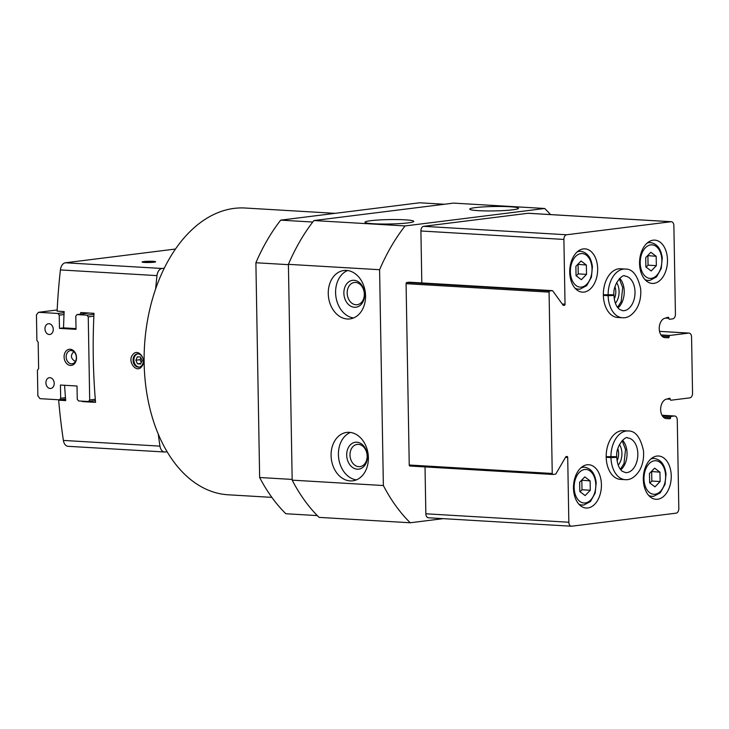 <?xml version="1.0" encoding="UTF-8"?>
<svg xmlns="http://www.w3.org/2000/svg" width="729" height="729" viewBox="0 0 729 729"><rect width="100%" height="100%" fill="white"/><g stroke="black" fill="none" stroke-linecap="round" stroke-linejoin="round"><path stroke-width="1.09" d="M651.188 270.969L645.876 266.951L645.712 257.601L650.869 252.28L656.182 256.298L656.346 265.648L651.188 270.969M654.961 486.854L649.639 482.835L649.475 473.486L654.633 468.155L659.955 472.173L660.119 481.523L654.961 486.854M581.368 279.699L576.047 275.68L575.883 266.331L581.04 261L586.353 265.019L586.517 274.368L581.368 279.699M585.132 495.574L579.81 491.556L579.655 482.206L584.804 476.884L590.125 480.903L590.29 490.252L585.132 495.574M317.306 515.594L285.832 513.735A182.66 117.415 -86.6 0 1 259.642 477.504L255.888 262.75A182.66 117.415 -86.6 0 1 280.701 220.14L419.631 202.78L444.389 204.248M255.888 262.75L288.411 264.663M259.642 477.504L292.165 479.427M280.701 220.14L312.759 222.035M350.157 480.912A24.394 18.553 82.9 0 1 331.157 457.22A24.394 18.553 82.9 0 1 346.712 432.415A24.394 18.553 82.9 0 1 368.145 454.322A24.394 18.553 82.9 0 1 352.754 480.821A24.394 18.553 82.9 0 1 350.157 480.912M347.332 319.001A24.394 18.553 82.9 0 1 328.332 295.309A24.394 18.553 82.9 0 1 343.878 270.505A24.394 18.553 82.9 0 1 365.311 292.411A24.394 18.553 82.9 0 1 349.929 318.91A24.394 18.553 82.9 0 1 347.332 319.001M443.241 518.647L410.272 522.766A184.282 118.463 -86.6 0 1 383.363 485.532L292.174 480.147L288.411 264.335A184.282 118.463 -86.6 0 1 313.907 220.55L453.52 203.109L544.709 208.485A184.282 118.463 -86.6 0 1 550.504 214.572M383.363 485.532L379.59 269.721L288.411 264.335M379.59 269.721A184.282 118.463 -86.6 0 1 405.096 225.935L313.907 220.55M405.078 219.83A24.394 2.214 -1 0 0 379.071 219.967A24.394 2.214 -1 0 0 364.983 222.217A24.394 2.214 -1 0 0 389.414 224.003A24.394 2.214 -1 0 0 413.762 221.37A24.394 2.214 -1 0 0 405.078 219.83M509.826 206.744A24.394 2.214 -1 0 0 483.81 206.881A24.394 2.214 -1 0 0 469.722 209.132A24.394 2.214 -1 0 0 494.153 210.918A24.394 2.214 -1 0 0 518.501 208.284A24.394 2.214 -1 0 0 509.826 206.744M405.096 225.935L544.709 208.485M410.272 522.766L319.092 517.38A184.282 118.463 -86.6 0 1 292.174 480.147M552.792 474.451L409.962 466.013A1.084 0.693 -86.6 0 1 409.242 465.02L406.08 283.681A1.084 0.693 -86.6 0 1 406.764 282.515L409.261 282.205A1.084 0.693 -86.6 0 1 409.425 282.214M421.809 282.934L420.906 230.984A4.338 2.788 -86.6 0 1 423.622 226.318L528.015 213.278A4.338 2.788 -86.6 0 1 528.352 213.269A4.338 2.788 -86.6 0 1 528.671 213.315M428.707 517.763A4.338 2.788 -86.6 0 1 428.379 517.772A4.338 2.788 -86.6 0 1 425.845 513.79L425.025 466.915M355.943 304.758A11.199 8.52 82.9 0 1 347.214 293.878A11.199 8.52 82.9 0 1 354.358 282.488A11.199 8.52 82.9 0 1 364.208 292.548A11.199 8.52 82.9 0 1 357.137 304.722A11.199 8.52 82.9 0 1 355.943 304.758M354.476 307.292A13.55 10.306 82.9 0 1 345.145 286.515A13.55 10.306 82.9 0 1 363.097 287.581A13.55 10.306 82.9 0 1 354.476 307.292M353.538 317.972A24.394 18.553 82.9 0 1 335.832 296.092A24.394 18.553 82.9 0 1 347.605 270.532M357.301 469.203A13.55 10.306 82.9 0 1 347.97 448.426A13.55 10.306 82.9 0 1 365.922 449.492A13.55 10.306 82.9 0 1 357.301 469.203M356.363 479.882A24.394 18.553 82.9 0 1 338.657 458.003A24.394 18.553 82.9 0 1 350.43 432.443M358.768 466.669A11.199 8.52 82.9 0 1 350.038 455.789A11.199 8.52 82.9 0 1 357.183 444.398A11.199 8.52 82.9 0 1 367.033 454.459A11.199 8.52 82.9 0 1 359.962 466.633A11.199 8.52 82.9 0 1 358.768 466.669M564.355 305.36A1.084 0.693 -86.6 0 0 565.03 304.193L563.9 239.431A4.338 2.788 -86.6 0 1 566.615 234.765L671.008 221.725A4.338 2.788 -86.6 0 1 671.345 221.716A4.338 2.788 -86.6 0 1 673.878 225.689L675.428 314.199A4.338 2.788 -86.6 0 1 672.712 318.874L669.568 319.266A1.084 0.693 -86.6 0 1 668.848 318.272A1.084 0.693 -86.6 0 0 668.056 317.297L664.648 318.318A9.759 6.269 -86.6 0 0 659.235 328.633A9.759 6.269 -86.6 0 0 664.939 337.618A9.759 6.269 -86.6 0 0 664.985 337.627L668.411 337.791A1.084 0.693 -86.6 0 0 669.167 336.625A1.084 0.693 -86.6 0 1 669.851 335.449L688.705 333.098A4.338 2.788 -86.6 0 1 689.033 333.089A4.338 2.788 -86.6 0 1 691.566 337.071L692.55 393.195A4.338 2.788 -86.6 0 1 689.834 397.861L670.981 400.221A1.084 0.693 -86.6 0 1 670.261 399.228A1.084 0.693 -86.6 0 0 669.468 398.253L666.06 399.273A9.759 6.269 -86.6 0 0 660.647 409.589A9.759 6.269 -86.6 0 0 666.352 418.574A9.759 6.269 -86.6 0 0 666.397 418.583L669.823 418.747A1.084 0.693 -86.6 0 0 670.58 417.58A1.084 0.693 -86.6 0 1 671.263 416.405L674.407 416.013A4.338 2.788 -86.6 0 1 674.735 416.004A4.338 2.788 -86.6 0 1 677.268 419.986L678.817 508.496A4.338 2.788 -86.6 0 1 676.102 513.161L571.709 526.21A4.338 2.788 -86.6 0 1 571.372 526.22A4.338 2.788 -86.6 0 1 568.839 522.237L567.709 457.475A1.084 0.693 -86.6 0 0 566.989 456.482L566.233 456.573A1.084 0.693 -86.6 0 0 565.74 456.955L555.954 473.768A1.084 0.693 -86.6 0 1 555.462 474.151L552.956 474.461A1.084 0.693 -86.6 0 1 552.245 473.467L549.074 292.129A1.084 0.693 -86.6 0 1 549.757 290.962L552.263 290.652A1.084 0.693 -86.6 0 1 552.755 290.898L563.098 305.205A1.084 0.693 -86.6 0 0 563.59 305.46L563.171 305.296M657.658 499.237A21.679 13.933 93.4 0 0 671.245 477.194A21.679 13.933 93.4 0 0 658.56 456.008A21.679 13.933 93.4 0 0 643.37 476.83A21.679 13.933 93.4 0 0 656.009 499.292A21.679 13.933 93.4 0 0 657.658 499.237M653.895 283.362A21.679 13.933 93.4 0 0 667.482 261.31A21.679 13.933 93.4 0 0 654.797 240.133A21.679 13.933 93.4 0 0 639.606 260.946A21.679 13.933 93.4 0 0 652.236 283.417A21.679 13.933 93.4 0 0 653.895 283.362M587.829 507.967A21.679 13.933 93.4 0 0 601.416 485.915A21.679 13.933 93.4 0 0 588.731 464.738A21.679 13.933 93.4 0 0 573.541 485.55A21.679 13.933 93.4 0 0 586.18 508.022A21.679 13.933 93.4 0 0 587.829 507.967M584.066 292.083A21.679 13.933 93.4 0 0 597.652 270.031A21.679 13.933 93.4 0 0 584.968 248.853A21.679 13.933 93.4 0 0 569.777 269.675A21.679 13.933 93.4 0 0 582.407 292.138A21.679 13.933 93.4 0 0 584.066 292.083M606.191 457.293L610.957 457.575A24.394 15.683 93.4 0 0 625.227 479.655C630.457 480.165 635.241 477.058 639.606 470.36C642.841 464.428 644.117 457.812 643.443 450.513C640.426 437.218 635.314 430.702 628.106 430.967L623.341 430.684A24.394 15.683 93.4 0 0 606.246 454.103A24.394 15.683 93.4 0 0 620.461 479.381A24.394 15.683 93.4 0 0 622.32 479.317M603.366 295.382L608.132 295.664A24.394 15.683 93.4 0 0 622.402 317.744C627.623 318.254 632.417 315.147 636.772 308.449C640.016 302.517 641.292 295.901 640.618 288.602C637.602 275.307 632.48 268.791 625.282 269.056L620.516 268.773A24.394 15.683 93.4 0 0 603.421 292.192A24.394 15.683 93.4 0 0 617.636 317.47A24.394 15.683 93.4 0 0 619.495 317.407M614.265 298.908A11.199 7.199 93.4 0 0 614.975 286.807M615.385 303.255A13.55 8.712 93.4 0 0 616.606 282.624M617.089 460.819A11.199 7.199 93.4 0 0 617.8 448.718M618.21 465.166A13.55 8.712 93.4 0 0 619.431 444.535M581.578 480.22L590.125 480.903M581.833 480.411L581.997 489.76L590.29 490.252M581.997 489.76L580.074 491.756M577.815 264.335L586.353 265.019M578.07 264.527L578.234 273.876L586.517 274.368M578.234 273.876L576.302 275.872M651.407 471.49L659.955 472.173M651.662 471.69L651.826 481.04L660.119 481.523M651.826 481.04L649.904 483.026M647.634 255.615L656.182 256.298M647.899 255.806L648.063 265.156L656.346 265.648M648.063 265.156L646.131 267.151M271.853 497.369L228.213 494.791A143.631 92.328 -86.6 0 1 144.506 345.965A143.631 92.328 -86.6 0 1 245.144 208.02L335.149 213.342M152.252 261.465A5.276 0.474 -1 0 0 147.012 261.474A5.276 0.474 -1 0 0 143.649 261.902A5.276 0.474 -1 0 0 148.862 262.367A5.276 0.474 -1 0 0 154.056 261.72A5.276 0.474 -1 0 0 152.252 261.465M145.025 262.085L152.68 261.702L145.025 262.085M155.642 288.93A433.609 278.724 -86.6 0 1 156.981 275.617A8.128 5.231 -86.6 0 1 162.002 268.482L164.262 268.199M59.459 328.378L59.231 315.156L57.956 313.461L38.473 312.313L36.45 314.882L36.897 340.525L38.172 342.211L38.628 368.655L37.416 370.204L37.862 395.838L39.986 398.663L59.459 399.811L60.68 398.271L60.443 385.04L77.028 386.024L77.256 399.246L78.532 400.941L88.473 401.524L89.694 399.984L88.245 316.869L86.97 315.174L77.019 314.582L75.807 316.131L76.035 329.353L59.459 328.378L63.551 327.868A433.609 278.724 -86.6 0 1 64.152 311.565L57.108 311.146A433.609 278.724 -86.6 0 1 60.407 269.921A8.128 5.231 -86.6 0 1 65.428 262.777L175.461 249.036M153.218 261.346A6.78 0.611 -1 0 0 145.718 261.401A6.78 0.611 -1 0 0 142.109 262.066A6.78 0.611 -1 0 0 148.862 262.504A6.78 0.611 -1 0 0 155.596 261.829A6.78 0.611 -1 0 0 153.218 261.346M137.471 363.826L135.858 360.226L137.353 356.809L140.46 357L142.082 360.6L140.588 364.008L137.471 363.826L140.852 363.406M139.394 367.052A6.661 5.067 82.9 0 1 139.084 367.052A6.661 5.067 82.9 0 1 133.917 360.837A6.661 5.067 82.9 0 1 137.745 353.875M167.132 451.743L165.21 451.98A8.128 5.231 -86.6 0 1 164.59 451.998L68.016 446.303A8.128 5.231 -86.6 0 1 63.387 440.425A433.609 278.724 -86.6 0 1 58.666 400.194L65.71 400.613A433.609 278.724 -86.6 0 1 64.589 385.286M164.59 451.998A8.128 5.231 -86.6 0 1 159.961 446.13A433.609 278.724 -86.6 0 1 158.266 434.056M63.551 327.868L76.026 328.597M82.249 401.16A433.609 278.724 93.4 0 0 82.286 401.588L95.554 402.372A433.609 278.724 -86.6 0 1 93.995 313.324L80.737 312.541A433.609 278.724 93.4 0 0 80.655 314.135M141.718 366.587C147.477 359.953 138.109 347.368 132.769 354.668C126.855 361.302 136.533 373.877 141.718 366.587M58.666 400.194L65.601 399.328M82.286 401.588L84.637 401.296M141.854 365.42A6.661 5.067 82.9 0 1 138.993 367.124A6.661 5.067 82.9 0 1 138.282 367.152A6.661 5.067 82.9 0 1 133.088 360.673A6.661 5.067 82.9 0 1 137.344 353.902A6.661 5.067 82.9 0 1 142.674 357.821A6.661 5.067 82.9 0 1 141.854 365.42M135.858 360.226L140.05 359.707L141.271 362.441M140.852 357.866L140.05 359.707M149.563 261.511L149.582 262.194M88.245 316.869L93.868 316.167M89.694 399.984L95.299 399.282M75.351 361.511C70.731 358.632 70.212 355.351 73.811 351.688M71.378 363.835A6.661 5.067 82.9 0 1 66.184 357.365A6.661 5.067 82.9 0 1 70.431 350.594A6.661 5.067 82.9 0 1 76.29 356.572A6.661 5.067 82.9 0 1 72.089 363.817A6.661 5.067 82.9 0 1 71.378 363.835M59.459 399.811L65.583 399.045M60.68 398.271L65.464 397.669M88.473 401.524L95.408 400.658M86.97 315.174L93.95 314.299M77.019 314.582L89.33 313.051M59.231 315.156L64.015 314.554M57.956 313.461L64.097 312.695M38.473 312.313L57.172 309.971M49.964 377.686A5.422 4.119 -97.1 0 0 49.39 377.704A5.422 4.119 -97.1 0 0 45.973 383.591A5.422 4.119 -97.1 0 0 50.738 388.457A5.422 4.119 -97.1 0 0 54.192 382.953A5.422 4.119 -97.1 0 0 49.964 377.686M49.025 323.712A5.422 4.119 -97.1 0 0 48.451 323.731A5.422 4.119 -97.1 0 0 45.025 329.626A5.422 4.119 -97.1 0 0 49.791 334.493A5.422 4.119 -97.1 0 0 53.244 328.979A5.422 4.119 -97.1 0 0 49.025 323.712M70.458 365.42A8.128 6.187 82.9 0 1 64.863 352.954A8.128 6.187 82.9 0 1 75.625 353.592A8.128 6.187 82.9 0 1 70.458 365.42M603.357 294.78L612.67 294.744M612.67 294.853C614.629 295.327 613.125 295.6 608.132 295.664M606.182 456.691L615.495 456.655M615.495 456.764C617.463 457.238 615.95 457.511 610.957 457.575M651.325 278.36A16.803 10.798 93.4 0 0 660.255 252.088A16.803 10.798 93.4 0 0 641.511 254.43A16.803 10.798 93.4 0 0 651.325 278.36M655.089 494.235A16.803 10.798 93.4 0 0 664.028 467.972A16.803 10.798 93.4 0 0 645.274 470.314A16.803 10.798 93.4 0 0 655.089 494.235M581.496 287.08A16.803 10.798 93.4 0 0 590.426 260.809A16.803 10.798 93.4 0 0 571.682 263.151A16.803 10.798 93.4 0 0 581.496 287.08M585.259 502.964A16.803 10.798 93.4 0 0 594.199 476.693A16.803 10.798 93.4 0 0 575.454 479.035A16.803 10.798 93.4 0 0 585.259 502.964M552.245 473.467L409.242 465.02M549.074 292.129L406.08 283.681M549.757 290.962L406.764 282.515M552.263 290.652L409.261 282.205M565.03 304.193L562.25 304.029M563.9 239.431L420.906 230.984M566.615 234.765L423.622 226.318M671.008 221.725L528.015 213.278M668.848 318.272L665.468 318.072M668.411 337.791L664.411 337.554M669.167 336.625L661.95 336.197M669.851 335.449L660.939 334.93M688.705 333.098L659.535 331.376M670.261 399.228L666.88 399.027M669.823 418.747L665.823 418.51M670.58 417.58L663.363 417.152M671.263 416.405L662.351 415.885M674.407 416.013L661.996 415.284M568.839 522.237L425.845 513.79M567.709 457.475L565.513 457.347M578.07 251.159L580.658 251.314A18.972 12.193 93.4 0 0 577.213 251.869M575.072 288.237A18.972 12.193 93.4 0 0 578.425 289.185A18.972 12.193 93.4 0 0 579.874 289.14M581.842 467.043L584.43 467.198A18.972 12.193 93.4 0 0 580.986 467.745M578.835 504.113A18.972 12.193 93.4 0 0 582.198 505.069A18.972 12.193 93.4 0 0 583.637 505.024M647.899 242.438L650.487 242.593A18.972 12.193 93.4 0 0 647.042 243.14M644.901 279.508A18.972 12.193 93.4 0 0 648.254 280.465A18.972 12.193 93.4 0 0 649.703 280.419M651.671 458.313L654.259 458.468A18.972 12.193 93.4 0 0 650.815 459.024M648.664 495.392A18.972 12.193 93.4 0 0 652.018 496.349A18.972 12.193 93.4 0 0 653.466 496.294M65.428 262.777L162.002 268.482M63.387 440.425L159.961 446.13M60.407 269.921L156.981 275.617M625.282 269.056A24.394 15.683 93.4 0 0 608.123 295.063M617.973 307.893A17.341 11.145 93.4 0 0 619.723 278.314M613.918 295.117C614.365 302.088 616.242 306.863 619.559 309.424L622.821 310.718A17.341 11.145 93.4 0 0 634.968 294.06A17.341 11.145 93.4 0 0 624.862 276.081C623.35 273.293 612.67 283.809 613.918 294.917M628.106 430.967A24.394 15.683 93.4 0 0 610.948 456.974M620.798 469.804A17.341 11.145 93.4 0 0 622.548 440.225M616.752 457.028C617.19 463.999 619.067 468.774 622.384 471.335L625.646 472.629A17.341 11.145 93.4 0 0 637.793 455.971A17.341 11.145 93.4 0 0 627.687 437.992C626.184 435.204 615.495 445.72 616.743 456.828M552.345 290.643L409.343 282.205M671.345 221.716L528.352 213.269M689.033 333.089L659.526 331.349M674.735 416.004L661.987 415.257M571.372 526.22L428.379 517.772M552.874 474.461L409.88 466.022M580.658 251.314C587.301 252.398 591.219 257.565 592.422 266.814L591.41 277.211L586.681 285.659L580.102 289.131L575.837 289.039M584.43 467.198C591.073 468.273 594.992 473.44 596.194 482.698L595.183 493.086L590.454 501.534L583.874 505.015L579.601 504.915M650.487 242.593C657.13 243.668 661.048 248.835 662.251 258.093L661.239 268.482L656.51 276.929L649.931 280.41L645.666 280.31M654.259 458.468C660.902 459.552 664.821 464.719 666.024 473.968L665.012 484.366L660.283 492.813L653.703 496.294L649.43 496.194M143.649 261.902L142.984 262.294M154.056 261.72L154.739 262.094M617.636 317.47L622.402 317.744M617.6 307.428L621.19 301.542L622.694 287.581L619.295 278.733M620.461 479.381L625.227 479.655M620.434 469.339L624.015 463.453L625.518 449.492L622.129 440.644"/></g></svg>
